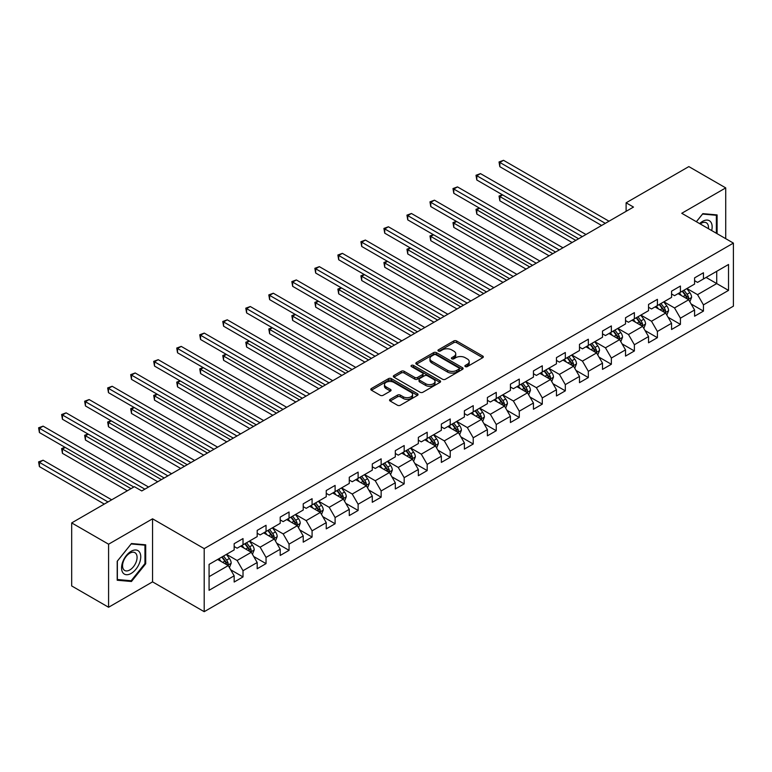 <?xml version="1.0" encoding="UTF-8"?>
<svg xmlns="http://www.w3.org/2000/svg" width="772" height="772" viewBox="0 0 772 772"><rect width="100%" height="100%" fill="white"/><g stroke="black" fill="none" stroke-linecap="round" stroke-linejoin="round"><path stroke-width="1.16" d="M465.304 366.584A1.438 0.83 0 0 0 467.33 366.584L482.722 357.697A2.046 1.187 0 0 0 483.32 356.867A2.046 1.187 0 0 0 482.722 356.027L456.648 340.973A2.046 1.187 0 0 0 453.753 340.973L438.361 349.861A1.438 0.83 0 0 0 437.936 350.449A1.438 0.83 0 0 0 438.361 351.028A1.438 0.83 0 0 0 440.387 351.028L442.375 349.88A6.552 3.783 0 0 1 451.649 349.88L453.82 351.135A6.552 3.783 0 0 1 455.741 353.808A6.552 3.783 0 0 1 453.82 356.49L451.832 357.639A1.438 0.83 0 0 0 451.408 358.227A1.438 0.83 0 0 0 451.832 358.806A1.438 0.83 0 0 0 453.859 358.806L455.847 357.658A6.552 3.783 0 0 1 465.12 357.658L467.292 358.912A6.552 3.783 0 0 1 469.212 361.585A6.552 3.783 0 0 1 467.292 364.268L465.304 365.417A1.438 0.83 0 0 0 464.879 366.005A1.438 0.83 0 0 0 465.304 366.584L465.304 365.417M390.159 399.346A2.046 1.187 0 0 0 389.561 400.185A2.046 1.187 0 0 0 390.159 401.025L397.474 405.242A2.046 1.187 0 0 0 400.369 405.242L417.469 395.38A2.046 1.187 0 0 0 418.067 394.54A2.046 1.187 0 0 0 417.469 393.701L391.394 378.647A2.046 1.187 0 0 0 388.499 378.647L371.4 388.519A2.046 1.187 0 0 0 370.801 389.358A2.046 1.187 0 0 0 371.4 390.188L380.239 395.293A2.046 1.187 0 0 0 383.134 395.293L390.449 391.066A2.046 1.187 0 0 0 391.047 390.236A2.046 1.187 0 0 0 390.449 389.397L386.068 386.868A5.481 3.165 0 0 1 384.466 384.63A5.481 3.165 0 0 1 387.843 381.706A5.481 3.165 0 0 1 393.817 382.391L410.984 392.301A5.481 3.165 0 0 1 412.586 394.54A5.481 3.165 0 0 1 409.208 397.464A5.481 3.165 0 0 1 403.235 396.779L400.369 395.129A2.046 1.187 0 0 0 397.474 395.129L390.159 399.346L390.159 401.025M152.557 518.813L108.582 544.202L71.69 522.905L71.69 585.948L108.582 607.255L152.557 581.866L204.204 611.685L204.204 548.631L152.557 518.813L152.557 581.866M725.728 238.673L725.728 187.895L681.753 213.284L733.4 243.103L204.204 548.631M725.728 187.895L688.836 166.598L626.111 202.804L626.111 211.325M71.69 522.905L134.405 486.698L141.778 490.953L633.494 207.07L626.111 202.804M442.52 379.235A2.046 1.187 0 0 0 445.425 379.235L462.515 369.363A2.046 1.187 0 0 0 463.113 368.533A2.046 1.187 0 0 0 462.515 367.694L436.441 352.64A2.046 1.187 0 0 0 433.546 352.64L416.455 362.512A2.046 1.187 0 0 0 415.847 363.342A2.046 1.187 0 0 0 416.455 364.181L442.52 379.235M412.026 366.893A1.438 0.83 0 0 1 413.483 367.096L413.483 365.397L439.992 380.702A2.046 1.187 0 0 1 440.59 381.532A2.046 1.187 0 0 1 439.992 382.372L422.902 392.244A2.046 1.187 0 0 1 419.997 392.244L393.923 377.19L393.923 375.51A2.046 1.187 0 0 0 393.324 376.35A2.046 1.187 0 0 0 393.923 377.19M393.923 375.51L401.237 371.293A2.046 1.187 0 0 1 404.142 371.293L414.709 377.392A2.046 1.187 0 0 0 417.613 377.392L422.467 374.594A2.046 1.187 0 0 0 423.066 373.754A2.046 1.187 0 0 0 422.467 372.924L411.457 366.565A1.438 0.83 0 0 1 411.032 365.976A1.438 0.83 0 0 1 411.92 365.214A1.438 0.83 0 0 1 413.483 365.397M204.204 611.685L733.4 306.156L733.4 243.103M230.693 569.804L243.016 576.925L243.016 570.701L257.182 562.518L257.182 568.742L266.041 563.628L266.041 557.413L280.207 549.23L280.207 555.454L289.056 550.339L289.056 544.115L303.222 535.942L303.222 542.156L312.081 537.051L312.081 530.827L326.247 522.644L326.247 528.868L335.106 523.754L335.106 517.539L349.272 509.356L349.272 515.58L358.121 510.466L358.121 504.241L372.287 496.068L372.287 502.282L381.146 497.178L381.146 490.953L395.312 482.77L395.312 488.994L404.171 483.88L404.171 477.665L418.337 469.482L418.337 475.706L427.186 470.592L427.186 464.368L441.352 456.194L441.352 462.409L450.211 457.304L450.211 451.08L464.377 442.896L464.377 449.121L473.226 444.006L473.226 437.792L487.393 429.608L487.393 435.833L496.251 430.718L496.251 424.494L510.417 416.32L510.417 422.535L519.276 417.43L519.276 411.206L533.442 403.023L533.442 409.247L542.291 404.132L542.291 397.918L556.458 389.735L556.458 395.959L565.316 390.844L565.316 384.62L579.482 376.447L579.482 382.661L588.341 377.556L588.341 371.332L602.507 363.158L602.507 369.373L611.356 364.259L611.356 358.044L625.523 349.861L625.523 356.085L634.381 350.97L634.381 344.746L648.548 336.573L648.548 342.787L657.397 337.682L657.397 331.458L671.563 323.285L671.563 329.499L680.422 324.385L680.422 318.17L694.588 309.987L694.588 316.211L703.446 311.097L703.446 304.872L728.527 290.397L728.527 264.487L716.725 271.31L716.725 283.575L728.527 290.397M243.016 576.925L234.167 582.03L234.167 575.816L209.077 590.3L209.077 564.4L234.167 549.915L234.167 543.691L243.016 538.576L243.016 544.8L257.182 536.617L257.182 530.403L266.041 525.288L266.041 531.512L280.207 523.329L280.207 517.115L289.056 512L289.056 518.215L303.222 510.041L303.222 503.817L312.081 498.702L312.081 504.927L326.247 496.743L326.247 490.529L335.106 485.414L335.106 491.639L349.272 483.455L349.272 477.241L358.121 472.126L358.121 478.341L372.287 470.167L372.287 463.943L381.146 458.829L381.146 465.053L395.312 456.87L395.312 450.655L404.171 445.54L404.171 451.765L418.337 443.582L418.337 437.367L427.186 432.252L427.186 438.467L441.352 430.293L441.352 424.069L450.211 418.955L450.211 425.179L464.377 416.996L464.377 410.781L473.226 405.667L473.226 411.891L487.393 403.708L487.393 397.493L496.251 392.379L496.251 398.593L510.417 390.42L510.417 384.195L519.276 379.081L519.276 385.305L533.442 377.122L533.442 370.907L542.291 365.793L542.291 372.017L556.458 363.834L556.458 357.619L565.316 352.505L565.316 358.719L579.482 350.546L579.482 344.322L588.341 339.217L588.341 345.431L602.507 337.248L602.507 331.034L611.356 325.919L611.356 332.143L625.523 323.96L625.523 317.746L634.381 312.631L634.381 318.846L648.548 310.672L648.548 304.448L657.397 299.343L657.397 305.558L671.563 297.374L671.563 291.16L680.422 286.045L680.422 292.27L694.588 284.086L694.588 277.872L703.446 272.757L703.446 278.972L728.527 264.487M240.652 546.161L251.286 552.298L237.11 560.482L226.485 554.344M234.167 546.508L237.11 548.207L243.016 544.8M237.11 560.482L243.016 570.701M251.286 552.298L257.182 562.518M263.677 532.873L274.301 539.01L260.135 547.184L249.51 541.047M257.182 533.211L260.135 534.919L266.041 531.512M260.135 547.184L266.041 557.413M274.301 539.01L280.207 549.23M286.702 519.585L297.326 525.713L283.16 533.896L272.535 527.758M280.207 519.923L283.16 521.621L289.056 518.215M283.16 533.896L289.056 544.115M297.326 525.713L303.222 535.942M309.717 506.287L320.341 512.425L306.175 520.608L295.551 514.47M303.222 506.635L306.175 508.333L312.081 504.927M306.175 520.608L312.081 530.827M320.341 512.425L326.247 522.644M332.742 492.999L343.366 499.137L329.2 507.31L318.575 501.182M326.247 493.337L329.2 495.045L335.106 491.639M329.2 507.31L335.106 517.539M343.366 499.137L349.272 509.356M355.767 479.711L366.391 485.839L352.225 494.022L341.591 487.885M349.272 480.049L352.225 481.747L358.121 478.341M352.225 494.022L358.121 504.241M366.391 485.839L372.287 496.068M378.782 466.413L389.406 472.551L375.24 480.734L364.616 474.597M372.287 466.761L375.24 468.459L381.146 465.053M375.24 480.734L381.146 490.953M389.406 472.551L395.312 482.77M401.807 453.125L412.431 459.263L398.265 467.436L387.64 461.309M395.312 453.463L398.265 455.171L404.171 451.765M398.265 467.436L404.171 477.665M412.431 459.263L418.337 469.482M424.822 439.837L435.456 445.965L421.28 454.148L410.656 448.011M418.337 440.175L421.28 441.873L427.186 438.467M421.28 454.148L427.186 464.368M435.456 445.965L441.352 456.194M447.847 426.54L458.471 432.677L444.305 440.86L433.681 434.723M441.352 426.887L444.305 428.585L450.211 425.179M444.305 440.86L450.211 451.08M458.471 432.677L464.377 442.896M470.872 413.252L481.496 419.389L467.33 427.563L456.706 421.435M464.377 413.589L467.33 415.297L473.226 411.891M467.33 427.563L473.226 437.792M481.496 419.389L487.393 429.608M493.887 399.964L504.512 406.091L490.345 414.274L479.721 408.137M487.393 400.301L490.345 402.009L496.251 398.593M490.345 414.274L496.251 424.494M504.512 406.091L510.417 416.32M516.912 386.666L527.537 392.803L513.37 400.986L502.746 394.849M510.417 387.013L513.37 388.712L519.276 385.305M513.37 400.986L519.276 411.206M527.537 392.803L533.442 403.023M539.937 373.378L550.561 379.515L536.395 387.689L525.761 381.561M533.442 373.716L536.395 375.424L542.291 372.017M536.395 387.689L542.291 397.918M550.561 379.515L556.458 389.735M562.952 360.09L573.577 366.217L559.411 374.401L548.786 368.263M556.458 360.428L559.411 362.136L565.316 358.719M559.411 374.401L565.316 384.62M573.577 366.217L579.482 376.447M585.977 346.792L596.602 352.929L582.435 361.113L571.811 354.975M579.482 347.139L582.435 348.838L588.341 345.431M582.435 361.113L588.341 371.332M596.602 352.929L602.507 363.158M608.992 333.504L619.626 339.641L605.451 347.815L594.826 341.687M602.507 333.842L605.451 335.55L611.356 332.143M605.451 347.815L611.356 358.044M619.626 339.641L625.523 349.861M632.017 320.216L642.642 326.344L628.476 334.527L617.851 328.389M625.523 320.554L628.476 322.262L634.381 318.846M628.476 334.527L634.381 344.746M642.642 326.344L648.548 336.573M655.042 306.918L665.667 313.056L651.5 321.239L640.876 315.101M648.548 307.266L651.5 308.964L657.397 305.558M651.5 321.239L657.397 331.458M665.667 313.056L671.563 323.285M678.057 293.63L688.682 299.768L674.516 307.941L663.891 301.813M671.563 293.968L674.516 295.676L680.422 292.27M674.516 307.941L680.422 318.17M688.682 299.768L694.588 309.987M706.1 277.438L716.725 283.575L697.541 294.653L686.916 288.516M694.588 280.68L697.541 282.388L703.446 278.972M697.541 294.653L703.446 304.872M108.582 544.202L108.582 607.255M209.077 576.665L228.261 565.587L217.636 559.459M228.261 565.587L234.167 575.816M691.123 303.985L703.446 311.097M668.098 317.273L680.422 324.385M645.074 330.561L657.397 337.682M622.058 343.858L634.381 350.97M599.033 357.147L611.356 364.259M576.018 370.435L588.341 377.556M552.993 383.732L565.316 390.844M529.968 397.02L542.291 404.132M506.953 410.308L519.276 417.43M483.928 423.606L496.251 430.718M460.903 436.894L473.226 444.006M437.888 450.182L450.211 457.304M414.863 463.48L427.186 470.592M391.848 476.768L404.171 483.88M368.823 490.056L381.146 497.178M345.798 503.354L358.121 510.466M322.783 516.642L335.106 523.754M299.758 529.93L312.081 537.051M276.733 543.227L289.056 550.339M253.718 556.515L266.041 563.628M717.091 233.694L717.091 214.915L702.848 213.641L696.354 221.718M117.209 580.235L131.452 581.509L145.696 563.792L145.696 544.81L131.452 543.536L117.209 561.254L117.209 580.235M144.953 563.367L145.696 563.792M129.947 580.64L131.452 581.509M465.873 366.787L467.292 365.967A6.552 3.783 0 0 0 469.212 363.294L469.212 361.585M455.741 353.808L455.741 355.516A6.552 3.783 0 0 1 453.82 358.189L452.402 359.009M482.693 357.716L456.648 342.681A2.046 1.187 0 0 0 453.753 342.681L438.93 351.231M462.486 369.383L436.441 354.348A2.046 1.187 0 0 0 433.546 354.348L416.475 364.201M458.896 369.113A1.438 0.83 0 0 0 459.311 368.533A1.438 0.83 0 0 0 458.896 367.945L436.006 354.734A1.438 0.83 0 0 0 433.98 354.734L431.876 355.94A6.552 3.783 0 0 0 429.956 358.623A6.552 3.783 0 0 0 431.876 361.296L447.519 370.328A6.552 3.783 0 0 0 456.792 370.328L458.896 369.113L458.896 370.821A1.438 0.83 0 0 0 459.311 370.232L459.311 368.533M429.956 358.623L429.956 360.321A6.552 3.783 0 0 0 431.876 363.004L431.876 361.296M458.896 370.821L456.792 372.036A6.552 3.783 0 0 1 447.519 372.036L431.876 363.004M393.952 377.199L401.237 372.992L401.237 371.293M423.066 373.754L423.066 375.462A2.046 1.187 0 0 1 422.467 376.302L417.613 379.1A2.046 1.187 0 0 1 414.709 379.1L404.142 372.992A2.046 1.187 0 0 0 401.237 372.992M413.483 367.096L439.963 382.391M425.681 383.732A5.481 3.165 0 0 0 431.654 384.417A5.481 3.165 0 0 0 435.041 381.493A5.481 3.165 0 0 0 433.439 379.255L427.389 375.761A2.046 1.187 0 0 0 424.494 375.761L419.64 378.57A2.046 1.187 0 0 0 419.042 379.399A2.046 1.187 0 0 0 419.64 380.239L425.681 383.732L425.681 385.431A5.481 3.165 0 0 0 431.654 386.116A5.481 3.165 0 0 0 435.041 383.202L435.041 381.493M419.042 379.399L419.042 381.107A2.046 1.187 0 0 0 419.64 381.947L419.64 380.239M425.681 385.431L419.64 381.947M412.586 394.54L412.586 396.239A5.481 3.165 0 0 1 409.208 399.163A5.481 3.165 0 0 1 403.235 398.477L400.369 396.827A2.046 1.187 0 0 0 397.474 396.827L390.188 401.035M384.466 384.63L384.466 386.328A5.481 3.165 0 0 0 386.068 388.567L386.068 386.868M390.449 389.397L390.449 391.066L386.068 388.567M417.44 395.389L391.394 380.355A2.046 1.187 0 0 0 388.499 380.355L371.428 390.207M689.85 301.784L691.606 297.365A5.529 3.194 -120 0 0 689.84 292.656L686.8 288.583M681.483 295.608L679.418 292.849M502.64 194.911L499.841 196.532L499.841 200.788L572.1 242.514M687.833 299.266L688.624 297.596A5.529 3.194 -120 0 0 687.041 294.267L683.992 290.204M682.602 291.005L685.99 295.512A2.818 1.631 60 0 1 686.501 296.371L688.624 297.596M682.226 291.227L685.266 295.29A5.529 3.194 60 0 1 686.848 298.619M499.841 200.788L499.03 196.059L575.796 240.381M499.03 196.059L502.321 194.718M605.306 223.34L499.841 162.448L503.527 160.315L608.992 221.207M601.62 225.472L499.841 166.704L499.841 162.448L499.03 161.975L503.527 160.315M499.841 166.704L499.03 161.975M715.441 214.761L716.358 215.291L716.358 233.269M696.383 221.738L702.559 214.056L716.358 215.291M711.688 230.567A13.568 7.836 120 0 0 709.343 220.705A13.568 7.836 120 0 0 699.625 223.61M708.407 228.676A10.268 5.925 120 0 0 706.351 222.79A10.268 5.925 120 0 0 700.214 223.948M131.153 573.432A13.568 7.836 120 0 0 140.745 556.815A13.568 7.836 120 0 0 131.153 551.276A13.568 7.836 120 0 0 121.561 567.893A13.568 7.836 120 0 0 131.153 573.432M129.812 569.958A10.268 5.925 120 0 0 136.519 560.906A10.268 5.925 120 0 0 134.946 552.684A10.268 5.925 120 0 0 129.812 553.186A10.268 5.925 120 0 0 123.105 562.238A10.268 5.925 120 0 0 124.678 570.469A10.268 5.925 120 0 0 129.812 569.958M117.363 561.119L131.153 543.951L144.953 545.186L144.953 563.579L131.153 580.747L117.363 579.511L117.363 561.119M144.046 544.656L144.953 545.186M666.834 315.072L668.581 310.653A5.529 3.194 -120 0 0 666.825 305.944L663.775 301.881M658.468 308.897L656.393 306.137M479.624 208.199L476.816 209.82L476.816 214.076L549.085 255.802M664.808 312.563L665.599 310.884A5.529 3.194 -120 0 0 664.016 307.565L660.967 303.493M659.587 304.293L662.965 308.81A2.818 1.631 60 0 1 663.476 309.659L665.599 310.884M659.201 304.515L662.251 308.588A5.529 3.194 60 0 1 663.833 311.907M476.816 214.076L476.006 209.347L552.771 253.67M476.006 209.347L479.296 208.015M643.809 328.37L645.566 323.941A5.529 3.194 -120 0 0 643.8 319.232L640.75 315.169M635.443 322.194L633.378 319.425M456.599 221.487L453.791 223.108L453.791 227.373L526.06 269.09M641.783 325.852L642.574 324.182A5.529 3.194 -120 0 0 640.992 320.853L637.952 316.79M636.562 317.591L639.94 322.098A2.818 1.631 60 0 1 640.451 322.957L642.574 324.182M636.176 317.813L639.226 321.876A5.529 3.194 60 0 1 640.808 325.205M453.791 227.373L452.981 222.645L529.746 266.967M452.981 222.645L456.271 221.303M582.281 236.628L476.816 175.736L480.502 173.613L585.977 234.505M578.595 238.76L476.816 180.001L476.816 175.736L476.006 175.273L480.502 173.613M476.816 180.001L476.006 175.273M559.266 249.925L453.791 189.034L457.487 186.901L562.952 247.793M555.579 252.048L453.791 193.29L453.791 189.034L452.981 188.561L457.487 186.901M453.791 193.29L452.981 188.561M620.784 341.658L622.541 337.239A5.529 3.194 -120 0 0 620.775 332.529L617.735 328.457M612.418 335.482L610.353 332.722M433.575 234.785L430.776 236.406L430.776 240.661L503.035 282.388M618.768 339.14L619.559 337.47A5.529 3.194 -120 0 0 617.976 334.141L614.927 330.078M613.547 330.879L616.924 335.386A2.818 1.631 60 0 1 617.436 336.245L619.559 337.47M613.161 331.101L616.201 335.164A5.529 3.194 60 0 1 617.783 338.493M430.776 240.661L429.965 235.933L506.731 280.255M429.965 235.933L433.256 234.591M597.769 354.946L599.526 350.527A5.529 3.194 -120 0 0 597.76 345.817L594.71 341.755M589.403 348.77L587.328 346.01M410.559 248.073L407.751 249.694L407.751 253.949L480.02 295.676M595.743 352.437L596.534 350.758A5.529 3.194 -120 0 0 594.951 347.439L591.912 343.366M590.522 344.167L593.9 348.683A2.818 1.631 60 0 1 594.411 349.533L596.534 350.758M590.136 344.389L593.186 348.462A5.529 3.194 60 0 1 594.768 351.781M407.751 253.949L406.94 249.221L483.706 293.543M406.94 249.221L410.231 247.889M574.744 368.244L576.501 363.815A5.529 3.194 -120 0 0 574.735 359.105L571.685 355.043M566.378 362.068L564.313 359.298M387.534 261.361L384.726 262.982L384.726 267.247L456.995 308.964M572.727 365.725L573.519 364.056A5.529 3.194 -120 0 0 571.936 360.727L568.887 356.664M567.497 357.465L570.875 361.971A2.818 1.631 60 0 1 571.396 362.83L573.519 364.056M567.111 357.687L570.161 361.75A5.529 3.194 60 0 1 571.743 365.079M384.726 267.247L383.916 262.519L460.681 306.831M383.916 262.519L387.206 261.177M536.241 263.213L430.776 202.322L434.462 200.189L539.937 261.081M532.555 265.346L430.776 206.578L430.776 202.322L429.965 201.849L434.462 200.189M430.776 206.578L429.965 201.849M513.226 276.501L407.751 215.61L411.437 213.487L516.912 274.378M509.53 278.634L407.751 219.875L407.751 215.61L406.94 215.147L411.437 213.487M407.751 219.875L406.94 215.147M490.201 289.799L384.726 228.908L388.422 226.775L493.887 287.666M486.514 291.922L384.726 233.163L384.726 228.908L383.916 228.435L388.422 226.775M384.726 233.163L383.916 228.435M551.719 381.532L553.476 377.112A5.529 3.194 -120 0 0 551.71 372.403L548.67 368.331M543.363 375.356L541.288 372.596M364.509 274.658L361.711 276.279L361.711 280.535L433.98 322.262M549.703 379.013L550.494 377.344A5.529 3.194 -120 0 0 548.911 374.015L545.862 369.952M544.482 370.753L547.859 375.26A2.818 1.631 60 0 1 548.371 376.118L550.494 377.344M544.096 370.975L547.136 375.038A5.529 3.194 60 0 1 548.718 378.367M361.711 280.535L360.9 275.807L437.666 320.129M360.9 275.807L364.191 274.465M467.176 303.087L361.711 242.196L365.397 240.063L470.872 300.955M463.49 305.22L361.711 246.451L361.711 242.196L360.9 241.723L365.397 240.063M361.711 246.451L360.9 241.723M528.704 394.82L530.461 390.4A5.529 3.194 -120 0 0 528.695 385.691L525.645 381.629M520.338 388.644L518.273 385.884M341.494 287.946L338.686 289.568L338.686 293.823L410.955 335.55M526.678 392.311L527.469 390.632A5.529 3.194 -120 0 0 525.886 387.312L522.847 383.24M521.457 384.041L524.835 388.557A2.818 1.631 60 0 1 525.346 389.406L527.469 390.632M521.071 384.263L524.12 388.335A5.529 3.194 60 0 1 525.703 391.655M338.686 293.823L337.875 289.095L414.641 333.417M337.875 289.095L341.166 287.763M444.161 316.375L338.686 255.484L342.382 253.351L447.847 314.252M440.465 318.508L338.686 259.749L338.686 255.484L337.875 255.021L342.382 253.351M338.686 259.749L337.875 255.021M505.679 408.118L507.436 403.688A5.529 3.194 -120 0 0 505.67 398.979L502.63 394.917M497.313 401.942L495.248 399.172M318.469 301.234L315.671 302.856L315.671 307.121L387.93 348.838M503.662 405.599L504.454 403.93A5.529 3.194 -120 0 0 502.871 400.6L499.822 396.538M498.432 397.339L501.819 401.845A2.818 1.631 60 0 1 502.331 402.704L504.454 403.93M498.056 397.561L501.096 401.623A5.529 3.194 60 0 1 502.678 404.953M315.671 307.121L314.86 302.392L391.626 346.705M314.86 302.392L318.151 301.051M421.136 329.673L315.671 268.781L319.357 266.649L424.822 327.54M417.449 331.796L315.671 273.037L315.671 268.781L314.86 268.309L319.357 266.649M315.671 273.037L314.86 268.309M482.664 421.406L484.411 416.986A5.529 3.194 -120 0 0 482.654 412.277L479.605 408.205M474.297 415.23L472.223 412.47M295.454 314.532L292.646 316.153L292.646 320.409L364.915 362.136M480.638 418.887L481.429 417.218A5.529 3.194 -120 0 0 479.846 413.888L476.797 409.826M475.417 410.627L478.794 415.133A2.818 1.631 60 0 1 479.306 415.992L481.429 417.218M475.031 410.849L478.08 414.911A5.529 3.194 60 0 1 479.663 418.241M292.646 320.409L291.835 315.68L368.601 360.003M291.835 315.68L295.126 314.339M398.111 342.961L292.646 282.07L296.332 279.937L401.807 340.828M394.424 345.094L292.646 286.325L292.646 282.07L291.835 281.597L296.332 279.937M292.646 286.325L291.835 281.597M459.639 434.694L461.395 430.274A5.529 3.194 -120 0 0 459.63 425.565L456.58 421.502M451.273 428.518L449.207 425.758M272.429 327.82L269.621 329.441L269.621 333.697L341.89 375.424M457.613 432.185L458.404 430.506A5.529 3.194 -120 0 0 456.821 427.186L453.782 423.114M452.392 423.915L455.769 428.431A2.818 1.631 60 0 1 456.281 429.28L458.404 430.506M452.006 424.137L455.055 428.209A5.529 3.194 60 0 1 456.638 431.529M269.621 333.697L268.81 328.968L345.576 373.291M268.81 328.968L272.101 327.637M375.095 356.249L269.621 295.358L273.317 293.225L378.782 354.126M371.409 358.382L269.621 299.623L269.621 295.358L268.81 294.894L273.317 293.225M269.621 299.623L268.81 294.894M436.614 447.992L438.371 443.562A5.529 3.194 -120 0 0 436.605 438.853L433.565 434.79M428.248 441.816L426.183 439.046M249.404 341.108L246.606 342.729L246.606 346.995L318.865 388.712M434.597 445.473L435.389 443.803A5.529 3.194 -120 0 0 433.806 440.474L430.757 436.412M429.377 437.213L432.754 441.719A2.818 1.631 60 0 1 433.266 442.578L435.389 443.803M428.991 437.435L432.03 441.497A5.529 3.194 60 0 1 433.613 444.826M246.606 346.995L245.795 342.266L322.561 386.579M245.795 342.266L249.086 340.925M352.071 369.547L246.606 308.655L250.292 306.523L355.767 367.414M348.384 371.67L246.606 312.911L246.606 308.655L245.795 308.182L250.292 306.523M246.606 312.911L245.795 308.182M413.599 461.28L415.355 456.86A5.529 3.194 -120 0 0 413.589 452.151L410.54 448.078M405.232 455.104L403.158 452.344M226.389 354.406L223.581 356.027L223.581 360.283L295.85 402.009M411.572 458.761L412.364 457.092A5.529 3.194 -120 0 0 410.781 453.762L407.741 449.7M406.352 450.501L409.729 455.007A2.818 1.631 60 0 1 410.241 455.866L412.364 457.092M405.966 450.723L409.015 454.785A5.529 3.194 60 0 1 410.598 458.114M223.581 360.283L222.77 355.554L299.536 399.877M222.77 355.554L226.061 354.213M329.055 382.835L223.581 321.943L227.267 319.811L332.742 380.702M325.359 384.967L223.581 326.199L223.581 321.943L222.77 321.47L227.267 319.811M223.581 326.199L222.77 321.47M390.574 474.568L392.33 470.148A5.529 3.194 -120 0 0 390.564 465.439L387.515 461.376M382.208 468.392L380.142 465.632M203.364 367.694L200.556 369.315L200.556 373.571L272.825 415.297M388.557 472.059L389.349 470.38A5.529 3.194 -120 0 0 387.766 467.06L384.717 462.988M383.327 463.789L386.704 468.305A2.818 1.631 60 0 1 387.226 469.154L389.349 470.38M382.941 464.011L385.99 468.083A5.529 3.194 60 0 1 387.573 471.402M200.556 373.571L199.745 368.842L276.511 413.165M199.745 368.842L203.036 367.511M306.03 396.123L200.556 335.231L204.252 333.099L309.717 394M302.344 398.255L200.556 339.497L200.556 335.231L199.745 334.768L204.252 333.099M200.556 339.497L199.745 334.768M367.549 487.865L369.305 483.436A5.529 3.194 -120 0 0 367.54 478.727L364.5 474.664M359.192 481.689L357.118 478.92M180.339 380.982L177.541 382.603L177.541 386.868L249.81 428.585M365.532 485.347L366.324 483.677A5.529 3.194 -120 0 0 364.741 480.348L361.692 476.285M360.312 477.086L363.689 481.593A2.818 1.631 60 0 1 364.201 482.452L366.324 483.677M359.926 477.308L362.965 481.371A5.529 3.194 60 0 1 364.548 484.7M177.541 386.868L176.73 382.14L253.496 426.453M176.73 382.14L180.021 380.799M283.006 409.421L177.541 348.529L181.227 346.396L286.702 407.288M279.319 411.544L177.541 352.785L177.541 348.529L176.73 348.056L181.227 346.396M177.541 352.785L176.73 348.056M344.534 501.153L346.29 496.734A5.529 3.194 -120 0 0 344.524 492.025L341.475 487.952M336.167 494.977L334.102 492.218M157.324 394.28L154.516 395.901L154.516 400.157L226.785 441.873M342.507 498.635L343.299 496.965A5.529 3.194 -120 0 0 341.716 493.636L338.676 489.573M337.287 490.374L340.664 494.881A2.818 1.631 60 0 1 341.176 495.74L343.299 496.965M336.901 490.596L339.95 494.659A5.529 3.194 60 0 1 341.533 497.988M154.516 400.157L153.705 395.428L230.471 439.75M153.705 395.428L156.996 394.087M259.99 422.709L154.516 361.817L158.212 359.684L263.677 420.576M256.294 424.841L154.516 366.073L154.516 361.817L153.705 361.344L158.212 359.684M154.516 366.073L153.705 361.344M321.509 514.442L323.265 510.022A5.529 3.194 -120 0 0 321.499 505.313L318.46 501.25M313.142 508.266L311.077 505.506M134.299 407.568L131.501 409.189L131.501 413.445L203.76 455.171M319.492 511.933L320.283 510.253A5.529 3.194 -120 0 0 318.701 506.934L315.651 502.861M314.262 503.662L317.649 508.179A2.818 1.631 60 0 1 318.16 509.028L320.283 510.253M313.886 503.884L316.925 507.957A5.529 3.194 60 0 1 318.508 511.276M131.501 413.445L130.69 408.716L207.456 453.039M130.69 408.716L133.981 407.384M236.965 435.997L131.501 375.105L135.187 372.972L240.652 433.874M233.279 438.129L131.501 379.37L131.501 375.105L130.69 374.642L135.187 372.972M131.501 379.37L130.69 374.642M298.494 527.739L300.24 523.31A5.529 3.194 -120 0 0 298.484 518.601L295.435 514.538M290.127 521.563L288.053 518.794M111.284 420.856L108.476 422.477L108.476 426.742L180.745 468.459M296.467 525.221L297.259 523.551A5.529 3.194 -120 0 0 295.676 520.222L292.627 516.159M291.247 516.96L294.624 521.467A2.818 1.631 60 0 1 295.136 522.326L297.259 523.551M290.861 517.182L293.91 521.245A5.529 3.194 60 0 1 295.493 524.574M108.476 426.742L107.665 422.014L184.431 466.327M107.665 422.014L110.956 420.672M213.94 449.294L108.476 388.393L112.162 386.27L217.636 447.162M210.254 451.417L108.476 392.658L108.476 388.393L107.665 387.93L112.162 386.27M108.476 392.658L107.665 387.93M275.469 541.027L277.225 536.608A5.529 3.194 -120 0 0 275.459 531.898L272.41 527.826M267.102 534.851L265.037 532.091M88.259 434.153L85.451 435.765L85.451 440.03L157.72 481.747M273.442 538.509L274.234 536.839A5.529 3.194 -120 0 0 272.651 533.51L269.611 529.447M268.222 530.248L271.599 534.755A2.818 1.631 60 0 1 272.111 535.614L274.234 536.839M267.836 530.47L270.885 534.533A5.529 3.194 60 0 1 272.468 537.862M85.451 440.03L84.64 435.302L161.406 479.624M84.64 435.302L87.931 433.96M190.925 462.582L85.451 401.691L89.147 399.558L194.612 460.45M187.239 464.715L85.451 405.947L85.451 401.691L84.64 401.218L89.147 399.558M85.451 405.947L84.64 401.218M252.444 554.315L254.2 549.896A5.529 3.194 -120 0 0 252.434 545.186L249.395 541.124M244.077 548.139L242.012 545.379M65.234 447.442L62.435 449.063L62.435 453.318L127.322 490.78M250.427 551.806L251.218 550.127A5.529 3.194 -120 0 0 249.636 546.808L246.586 542.735M245.206 543.536L248.584 548.052A2.818 1.631 60 0 1 249.095 548.902L251.218 550.127M244.82 543.758L247.86 547.831A5.529 3.194 60 0 1 249.443 551.15M62.435 453.318L61.625 448.59L131.008 488.657M61.625 448.59L64.916 447.258M167.9 475.87L62.435 414.979L66.122 412.846L171.596 473.747M164.214 478.003L62.435 419.244L62.435 414.979L61.625 414.516L66.122 412.846M62.435 419.244L61.625 414.516M229.429 567.613L231.185 563.184A5.529 3.194 -120 0 0 229.419 558.474L226.37 554.412M221.062 561.437L218.987 558.667M111.679 499.812L43.097 460.218L39.411 462.351L39.411 466.616L104.297 504.077M227.402 565.094L228.194 563.425A5.529 3.194 -120 0 0 226.611 560.096L223.571 556.033M222.182 556.834L225.559 561.341A2.818 1.631 60 0 1 226.071 562.199L228.194 563.425M221.796 557.056L224.845 561.119A5.529 3.194 60 0 1 226.428 564.448M39.411 466.616L38.6 461.888L107.984 501.945M38.6 461.888L43.097 460.218M144.885 489.168L39.411 428.267L43.097 426.144L148.571 487.035M133.817 487.035L39.411 432.532L39.411 428.267L38.6 427.804L43.097 426.144M39.411 432.532L38.6 427.804M467.292 365.967L467.292 364.268M451.832 358.806L451.832 357.639M453.82 358.189L453.82 356.49M438.361 351.028L438.361 349.861M453.753 342.681L453.753 340.973M456.648 342.681L456.648 340.973M482.722 357.697L482.722 356.027M416.455 364.181L416.455 362.512M433.546 354.348L433.546 352.64M436.441 354.348L436.441 352.64M462.515 369.363L462.515 367.694M447.519 372.036L447.519 370.328M456.792 372.036L456.792 370.328M404.142 372.992L404.142 371.293M414.709 379.1L414.709 377.392M417.613 379.1L417.613 377.392M422.467 376.302L422.467 374.594M439.992 382.372L439.992 380.702M397.474 396.827L397.474 395.129M400.369 396.827L400.369 395.129M403.235 398.477L403.235 396.779M371.4 390.188L371.4 388.519M388.499 380.355L388.499 378.647M391.394 380.355L391.394 378.647M417.469 395.38L417.469 393.701M688.141 299.449L691.567 297.471M687.041 294.267L689.84 292.656M683.104 296.545L685.266 295.29M665.117 312.737L668.552 310.759M664.016 307.565L666.825 305.944M660.079 309.833L662.251 308.588M642.101 326.035L645.527 324.047M640.992 320.853L643.8 319.232M637.064 323.121L639.226 321.876M619.076 339.323L622.502 337.345M617.976 334.141L620.775 332.529M614.039 336.418L616.201 335.164M596.052 352.611L599.487 350.633M594.951 347.439L597.76 345.817M591.024 349.706L593.186 348.462M573.036 365.909L576.462 363.921M571.936 360.727L574.735 359.105M567.999 362.994L570.161 361.75M550.011 379.197L553.447 377.218M548.911 374.015L551.71 372.403M544.974 376.292L547.136 375.038M526.986 392.485L530.422 390.507M525.886 387.312L528.695 385.691M521.959 389.58L524.12 388.335M503.971 405.782L507.397 403.795M502.871 400.6L505.67 398.979M498.934 402.868L501.096 401.623M480.946 419.071L484.382 417.092M479.846 413.888L482.654 412.277M475.909 416.166L478.08 414.911M457.931 432.359L461.357 430.38M456.821 427.186L459.63 425.565M452.894 429.454L455.055 428.209M434.906 445.656L438.332 443.668M433.806 440.474L436.605 438.853M429.869 442.742L432.03 441.497M411.881 458.944L415.317 456.966M410.781 453.762L413.589 452.151M406.854 456.04L409.015 454.785M388.866 472.232L392.292 470.254M387.766 467.06L390.564 465.439M383.829 469.328L385.99 468.083M365.841 485.53L369.277 483.542M364.741 480.348L367.54 478.727M360.804 482.616L362.965 481.371M342.816 498.818L346.252 496.84M341.716 493.636L344.524 492.025M337.789 495.913L339.95 494.659M319.801 512.106L323.227 510.128M318.701 506.934L321.499 505.313M314.764 509.202L316.925 507.957M296.776 525.404L300.212 523.416M295.676 520.222L298.484 518.601M291.739 522.49L293.91 521.245M273.761 538.692L277.187 536.714M272.651 533.51L275.459 531.898M268.724 535.787L270.885 534.533M250.736 551.98L254.162 550.002M249.636 546.808L252.434 545.186M245.699 549.075L247.86 547.831M227.711 565.278L231.146 563.29M226.611 560.096L229.419 558.474M222.683 562.363L224.845 561.119"/></g></svg>
